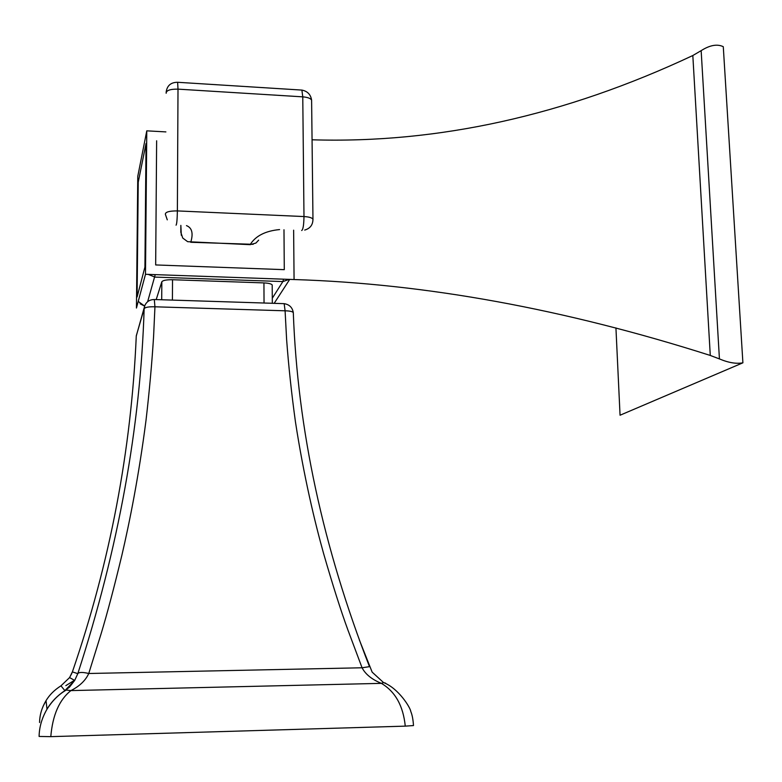 <?xml version="1.0" encoding="UTF-8"?>
<svg xmlns="http://www.w3.org/2000/svg" width="782" height="782" viewBox="0 0 782 782"><rect width="100%" height="100%" fill="white"/><g stroke="black" fill="none" stroke-linecap="round" stroke-linejoin="round"><path stroke-width="1.17" d="M385.604 683.165L383.551 682.578L372.154 672.139L359.339 639.901M283.534 303.641L284.169 303.66C289.369 304.501 292.409 307.473 293.299 312.585C297.6 429.347 323.005 547.371 369.485 666.655L362.076 667.779L347.863 629.862C340.825 610.595 332.78 585.288 323.719 553.969C314.843 522.288 303.836 476.453 295.43 421.752C291.51 393.346 288.578 365.966 286.623 339.623L285.088 310.806C289.672 310.904 292.409 311.49 293.299 312.585L293.318 313.181M154.308 299.526L154.944 306.798L153.585 336.553C151.894 363.532 149.362 391.508 145.99 420.501C138.834 475.955 129.509 522.532 121.894 555.181C114.104 587.526 107.173 613.733 101.093 633.811L88.757 673.498C85.58 680.477 79.627 686.166 70.888 690.594L66.284 690.047C58.748 694.328 52.316 700.711 46.998 709.215C41.905 717.993 39.276 727.074 39.1 736.448L50.801 736.644C52.59 715.198 59.276 699.841 70.888 690.594L381.391 683.36C395.281 691.62 403.238 705.872 405.262 726.136L413.483 725.559C413.111 719.528 412.202 714.826 410.765 711.444C410.511 707.837 398.585 688.307 383.551 682.578L381.391 683.36C371.89 679.47 365.448 674.279 362.076 667.779L88.757 673.498C82.657 672.051 79.011 672.1 77.809 673.644L74.691 680.428L64.867 690.623L69.373 687.251L74.71 680.389M39.569 722.529C39.696 714.943 41.847 707.651 46.03 700.643C49.53 694.836 54.505 689.9 60.967 685.824L69.588 677.583L72.423 671.787M65.825 685.638L74.456 680.291M46.03 700.643L47.008 709.196C51.26 701.943 57.213 695.755 64.867 690.623L60.967 685.824M405.262 726.136L50.801 736.644M154.65 299.545C150.017 299.457 146.742 301.441 144.846 305.498L144.142 308.734C140.525 426.894 118.414 548.524 77.809 673.644L72.384 671.904C110.008 562.356 131.308 450.324 136.283 335.82L144.142 308.734C145.149 307.258 148.756 306.612 154.944 306.798L285.088 310.806L284.169 303.66L154.601 299.535M144.269 307.482L136.273 335.996M272.214 285.498L272.204 284.951C271.364 283.827 268.607 283.143 263.935 282.908L172.529 279.731C166.449 279.673 162.891 280.357 161.835 281.774L156.195 299.594M258.647 240.152L255.919 243.055L250.142 244.668C255.499 235.969 265.313 230.934 279.575 229.576C265.313 230.934 255.499 235.969 250.142 244.668L187.66 241.687L182.734 238.041L180.828 232.283L180.857 225.382L181.297 235.274M190.74 242.283C193.447 233.329 192.02 227.777 186.468 225.617C192.02 227.777 193.447 233.329 190.74 242.283L253.173 244.316M301.686 230.514C303.074 229.644 303.836 224.991 303.983 216.555L302.771 96.851L178.003 89.138L177.377 210.915L303.983 216.555L302.771 96.851L301.891 90.086L177.631 82.286L178.003 89.138C170.134 89.05 166.185 90.419 166.155 93.263C166.185 90.419 170.134 89.05 178.003 89.138L177.377 210.915C177.211 219.507 176.781 224.258 176.067 225.177C176.781 224.258 177.211 219.507 177.377 210.915L303.983 216.555C308.988 216.868 311.969 217.738 312.947 219.155C311.969 217.738 308.988 216.868 303.983 216.555C303.836 224.991 303.074 229.644 301.686 230.514M312.976 219.918L311.607 100.155C310.65 98.366 307.697 97.271 302.771 96.851L178.003 89.138L177.631 82.286C170.828 82.296 166.996 85.629 166.136 92.276C166.996 85.629 170.828 82.296 177.631 82.286L301.891 90.086L302.771 96.851C307.697 97.271 310.65 98.366 311.607 100.155C310.728 94.534 307.492 91.181 301.891 90.086C307.492 91.181 310.728 94.534 311.607 100.155L312.976 219.918M146.781 130.838L145.491 274.287L136.449 308.04L137.769 176.361L146.781 130.838L165.892 131.904M312.057 139.792C438.106 143.624 565.024 115.531 692.823 55.522L701.151 50.644C709.9 45.112 717.28 43.792 723.282 46.695L742.9 362.819C736.302 364.041 728.482 362.74 719.43 358.918L710.281 355.448C564.252 308.929 425.516 283.631 294.071 279.545L145.491 274.287M615.933 327.922L620.058 415.222L742.9 362.819M146.038 143.497L138.228 182.265L137.094 297.013L144.924 267.073L146.038 143.497M138.219 301.412L144.631 306.065M155.237 274.629L147.632 301.715M272.292 298.235L282.859 281.569L154.875 277.092L148.199 274.384M156.635 140.789L155.667 264.942L284.286 269.663L283.983 229.761M289.281 279.37L282.859 281.569L283.583 279.174M172.529 279.731L172.411 300.102M161.708 299.76L161.835 281.774M264.042 303.025L263.935 282.908M165.354 214.258C165.373 211.99 169.381 210.876 177.377 210.915C169.381 210.876 165.373 211.99 165.354 214.258L167.28 219.85L165.354 214.258M294.071 279.545L293.631 230.172M710.281 355.448L692.823 55.522M719.43 358.918L701.151 50.644M74.691 680.428L69.588 677.583M69.569 677.603L71.846 673.302M43.078 706.341L45.864 700.916M140.115 303.778L144.611 306.124M272.204 284.951L272.322 303.289M289.711 279.389L274.169 303.348M304.687 230.064C310.18 228.491 312.927 224.854 312.947 219.155C312.927 224.854 310.18 228.491 304.687 230.064"/></g></svg>
